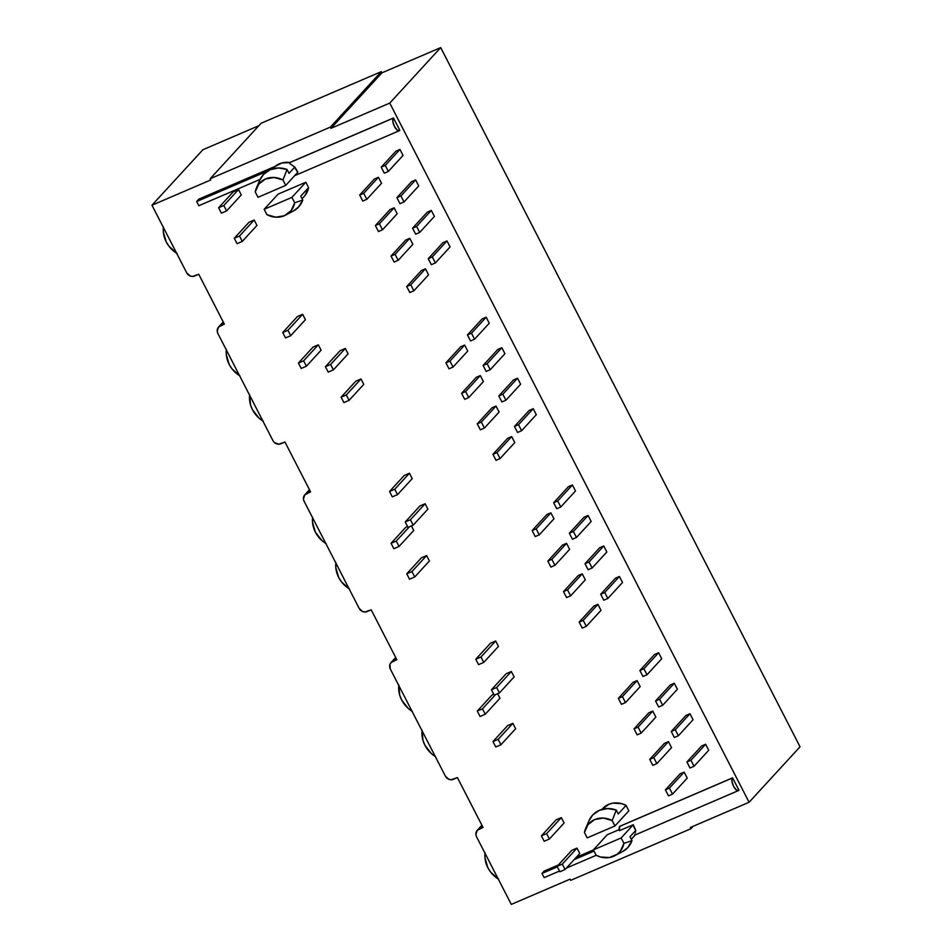 <?xml version="1.0" encoding="UTF-8"?>
<svg xmlns="http://www.w3.org/2000/svg" width="952" height="952" viewBox="0 0 952 952"><rect width="100%" height="100%" fill="white"/><g stroke="black" fill="none" stroke-linecap="round" stroke-linejoin="round"><path stroke-width="1.43" d="M498.253 879.005A26.442 23.955 42.6 0 1 487.864 867.736L484.973 857.812L485.056 852.766M239.583 375.695A26.442 23.955 42.6 0 1 229.194 364.426L226.302 354.501L226.386 349.455M325.798 543.473A26.442 23.955 42.6 0 1 315.421 532.192L312.53 522.267L312.613 517.233M412.026 711.239A26.442 23.955 42.6 0 1 401.649 699.97L399.697 695.103L398.828 685M399.792 130.293A7.033 2.761 -113.2 0 1 399.661 130.46A7.033 2.761 -113.2 0 1 399.257 130.745A7.033 2.761 -113.2 0 1 394.211 125.938A7.033 2.761 -113.2 0 1 393.319 118.119L289.622 162.661L289.753 163.589L294.811 167.088A7.033 2.761 66.8 0 0 297.881 172.145L294.811 167.088L289.753 163.589L289.789 162.506L393.462 117.989L399.792 130.293L393.462 117.989L289.789 162.506A20.932 18.957 -137.4 0 0 275.247 166.338L281.994 162.935L289.622 162.661L393.319 118.119A7.033 2.761 -113.2 0 1 393.462 117.989A7.033 2.761 66.8 0 0 393.319 118.119L392.819 121.487L394.473 126.485L397.305 130.21L399.661 130.46A7.033 2.761 66.8 0 0 399.792 130.293M635.412 832.476L635.746 830.465L629.974 836.748L631.985 840.64L623.905 843.353L621.132 837.962L593.382 849.886L596.154 855.277L600.462 857.002L609.423 857.526L617.324 854.134L620.383 851.147L623.905 843.353L621.132 837.962L633.27 824.741L619.395 830.703L619.728 826.384A7.033 2.761 -113.2 0 1 619.871 826.253L732.588 777.843L738.919 790.148A7.033 2.761 -113.2 0 1 738.776 790.315A7.033 2.761 -113.2 0 1 738.383 790.612A7.033 2.761 -113.2 0 1 733.326 785.793A7.033 2.761 -113.2 0 1 732.433 777.974L619.728 826.384A7.033 2.761 66.8 0 0 619.395 830.703L633.27 824.741A7.033 2.761 66.8 0 0 635.746 830.465L635.734 830.489M634.817 835.082L738.383 790.612M635.043 834.011L634.782 834.952L635.043 834.011M224.351 324.096L218.52 327.107L217.211 331.237L217.877 333.474L272.938 440.597L274.39 442.49L278.71 444.215L284.957 442.025L310.578 491.863L304.747 494.873L303.438 499.003L304.104 501.24L359.154 608.364L362.641 611.541L364.937 611.981L371.185 609.804L396.794 659.641L390.974 662.64L389.88 664.544L390.32 669.018L445.381 776.142L448.868 779.307L451.153 779.747L457.4 777.57L483.021 827.407L477.19 830.418L475.881 834.547L476.547 836.784L511.295 904.4L570.081 879.148L570.7 880.35L690.926 828.716L690.307 827.514L749.093 802.274L389.761 103.09L330.975 128.33L330.356 127.128L210.13 178.762L210.749 179.964L151.963 205.215L186.711 272.831L190.198 275.997L192.494 276.437L198.742 274.259L224.351 324.096L220.305 325.834L223.47 322.383L220.305 325.834A6.152 5.581 42.6 0 0 217.877 333.474L272.938 440.597A6.152 5.581 42.6 0 0 280.911 443.763L284.957 442.025L310.578 491.863L306.532 493.612L309.697 490.161L306.532 493.612A6.152 5.581 42.6 0 0 304.104 501.24L359.154 608.364A6.152 5.581 42.6 0 0 367.139 611.541L371.185 609.804L396.794 659.641L392.748 661.378L395.913 657.927L392.748 661.378A6.152 5.581 42.6 0 0 390.32 669.018L445.381 776.142A6.152 5.581 42.6 0 0 453.354 779.307L457.4 777.57L483.021 827.407L478.975 829.144L482.14 825.705L478.975 829.144A6.152 5.581 42.6 0 0 476.547 836.784L511.295 904.4L570.081 879.148L570.7 880.35L690.926 828.716L690.307 827.514L749.093 802.274L389.761 103.09L440.705 47.6L800.037 746.784L749.093 802.274L800.037 746.784L440.705 47.6L381.919 72.852L440.705 47.6L389.761 103.09L330.975 128.33L381.919 72.852L381.3 71.65L381.919 72.852L330.975 128.33L330.356 127.128L381.3 71.65L261.074 123.284L381.3 71.65L330.356 127.128L210.13 178.762L261.074 123.284L210.13 178.762L210.749 179.964L151.963 205.215L202.907 149.726L258.849 125.7L202.907 149.726L151.963 205.215L186.711 272.831A6.152 5.581 42.6 0 0 194.696 275.997L198.742 274.259L224.351 324.096M248.996 222.256L254.196 220.019L256.969 225.422L242.272 241.427L239.499 236.025L234.299 238.262L237.072 243.664L242.272 241.427L256.969 225.422L254.196 220.019L239.499 236.025L254.196 220.019L248.996 222.256L234.299 238.262L248.996 222.256M313.125 347.028L318.325 344.803L321.098 350.205L306.401 366.211L303.628 360.808L298.428 363.033L301.201 368.436L306.401 366.211L321.098 350.205L318.325 344.803L303.628 360.808L318.325 344.803L313.125 347.028L298.428 363.033L313.125 347.028M355.798 381.193L360.998 378.955L363.771 384.358L349.075 400.364L346.302 394.961L341.102 397.198L343.874 402.601L349.075 400.364L363.771 384.358L360.998 378.955L346.302 394.961L360.998 378.955L355.798 381.193L341.102 397.198L355.798 381.193M419.915 505.964L425.127 503.727L427.9 509.142L413.204 525.135L410.431 519.732L405.219 521.97L408.003 527.372L413.204 525.135L427.9 509.142L425.127 503.727L410.431 519.732L425.127 503.727L419.915 505.964L405.219 521.97L419.915 505.964M421.438 557.801L426.639 555.563L429.411 560.966L414.727 576.971L411.942 571.569L406.742 573.806L409.515 579.209L414.727 576.971L429.411 560.966L426.639 555.563L411.942 571.569L426.639 555.563L421.438 557.801L406.742 573.806L421.438 557.801M507.666 725.567L512.866 723.33L515.639 728.744L500.942 744.738L498.17 739.335L492.969 741.572L495.742 746.975L500.942 744.738L515.639 728.744L512.866 723.33L498.17 739.335L512.866 723.33L507.666 725.567L492.969 741.572L507.666 725.567M571.783 850.35L576.995 848.113L579.768 853.516L565.072 869.521L562.299 864.118L557.087 866.356L559.871 871.758L565.072 869.521L579.768 853.516L576.995 848.113L562.299 864.118L576.995 848.113L571.783 850.35L557.087 866.356L571.783 850.35M506.143 673.742L511.343 671.505L514.128 676.908L499.431 692.913L496.647 687.511L491.446 689.748L494.219 695.15L499.431 692.913L514.128 676.908L511.343 671.505L496.647 687.511L511.343 671.505L506.143 673.742L491.446 689.748L506.143 673.742M378.432 177.286L381.526 183.296L366.829 199.301L381.526 183.296L378.432 177.286L363.735 193.292L378.432 177.286L374.386 179.024L378.432 177.286M394.116 207.798L397.198 213.795L382.502 229.801L397.198 213.795L394.116 207.798L379.42 223.803L394.116 207.798L390.07 209.535L394.116 207.798M409.788 238.297L412.87 244.307L398.174 260.312L412.87 244.307L409.788 238.297L395.092 254.303L409.788 238.297L405.742 240.035L409.788 238.297M425.461 268.797L428.555 274.807L413.858 290.812L428.555 274.807L425.461 268.797L410.776 284.803L425.461 268.797L421.415 270.535L425.461 268.797M464.659 345.064L467.741 351.062L453.045 367.067L467.741 351.062L464.659 345.064L449.963 361.07L464.659 345.064L460.613 346.802L464.659 345.064M480.332 375.564L483.426 381.573L468.729 397.579L483.426 381.573L480.332 375.564L465.635 391.57L480.332 375.564L476.286 377.301L480.332 375.564M496.016 406.064L499.098 412.073L484.401 428.079L499.098 412.073L496.016 406.064L481.319 422.069L496.016 406.064L491.97 407.813L496.016 406.064M511.688 436.575L514.77 442.573L500.074 458.578L514.77 442.573L511.688 436.575L496.992 452.581L511.688 436.575L507.642 438.313L511.688 436.575M637.102 680.609L640.184 686.606L625.488 702.612L640.184 686.606L637.102 680.609L622.406 696.614L637.102 680.609L633.056 682.346L637.102 680.609M652.774 711.108L655.868 717.118L641.172 733.123L655.868 717.118L652.774 711.108L638.09 727.114L652.774 711.108L648.728 712.846L652.774 711.108M668.459 741.608L671.541 747.617L656.844 763.623L671.541 747.617L668.459 741.608L653.762 757.613L668.459 741.608L664.413 743.345L668.459 741.608M684.131 772.12L687.225 778.117L672.528 794.123L687.225 778.117L684.131 772.12L669.434 788.125L684.131 772.12L680.085 773.857L684.131 772.12M550.875 512.83L553.969 518.84L539.272 534.846L553.969 518.84L550.875 512.83L536.19 528.836L550.875 512.83L546.829 514.568L550.875 512.83M566.559 543.342L569.641 549.34L554.945 565.345L569.641 549.34L566.559 543.342L551.862 559.348L566.559 543.342L562.513 545.079L566.559 543.342M582.231 573.842L585.325 579.839L570.629 595.845L585.325 579.839L582.231 573.842L567.535 589.847L582.231 573.842L578.185 575.579L582.231 573.842M597.915 604.341L600.998 610.351L586.301 626.356L600.998 610.351L597.915 604.341L583.219 620.347L597.915 604.341L593.87 606.079L597.915 604.341M635.246 834.678L632.866 837.582M544.139 871.092L558.336 864.987L544.139 871.092L541.986 873.436L557.348 866.844L541.986 873.436L544.139 871.092M576.317 857.264L593.405 849.934L576.317 857.264M607.293 834.726L619.216 829.608L607.293 834.726L593.382 849.886L607.293 834.726M302.082 198.73L304.283 196.338A20.932 18.957 -137.4 0 0 308.603 187.627L300.761 196.16L302.772 200.063L294.692 202.776L291.919 197.385L264.168 209.297L278.079 194.148L305.83 182.237L308.603 187.627L305.08 195.41M601.878 809.533L608.637 804.392L612.826 803.155L621.787 803.678L626.095 805.404L628.867 810.807L614.956 825.955L612.184 820.564L616.253 810.045L618.264 813.948L626.095 805.404A20.932 18.957 -137.4 0 0 602.664 808.617L601.95 809.39M198.813 199.17L275.247 166.338L273.093 168.683A20.932 18.957 -137.4 0 0 273.045 168.73L275.247 166.338L198.813 199.17L196.659 201.515L267.738 170.991L196.659 201.515L198.813 199.17M619.431 576.484L622.525 582.481L607.828 598.487L622.525 582.481L619.431 576.484L604.746 592.489L619.431 576.484L615.385 578.221L619.431 576.484M603.758 545.972L606.84 551.981L592.144 567.987L606.84 551.981L603.758 545.972L589.062 561.977L603.758 545.972L599.712 547.721L603.758 545.972M588.086 515.472L591.168 521.482L576.472 537.487L591.168 521.482L588.086 515.472L573.39 531.478L588.086 515.472L584.04 517.21L588.086 515.472M572.402 484.973L575.496 490.97L560.799 506.976L575.496 490.97L572.402 484.973L557.705 500.978L572.402 484.973L568.356 486.71L572.402 484.973M705.658 744.25L708.74 750.259L694.044 766.265L708.74 750.259L705.658 744.25L690.962 760.255L705.658 744.25L701.612 745.987L705.658 744.25M689.986 713.75L693.068 719.748L678.371 735.753L693.068 719.748L689.986 713.75L675.289 729.756L689.986 713.75L685.94 715.487L689.986 713.75M674.302 683.25L677.396 689.248L662.699 705.253L677.396 689.248L674.302 683.25L659.605 699.256L674.302 683.25L670.256 684.988L674.302 683.25M658.629 652.739L661.711 658.748L647.015 674.754L661.711 658.748L658.629 652.739L643.933 668.744L658.629 652.739L654.583 654.476L658.629 652.739M533.215 408.705L536.297 414.715L521.601 430.72L536.297 414.715L533.215 408.705L518.519 424.711L533.215 408.705L529.169 410.443L533.215 408.705M517.531 378.206L520.625 384.215L505.928 400.221L520.625 384.215L517.531 378.206L502.846 394.211L517.531 378.206L513.485 379.943L517.531 378.206M501.859 347.706L504.941 353.704L490.244 369.709L504.941 353.704L501.859 347.706L487.162 363.712L501.859 347.706L497.813 349.443L501.859 347.706M486.186 317.195L489.268 323.204L474.572 339.209L489.268 323.204L486.186 317.195L471.49 333.2L486.186 317.195L482.14 318.932L486.186 317.195M446.988 240.939L450.082 246.949L435.385 262.954L450.082 246.949L446.988 240.939L432.291 256.945L446.988 240.939L442.942 242.677L446.988 240.939M431.315 210.44L434.398 216.437L419.701 232.443L434.398 216.437L431.315 210.44L416.619 226.445L431.315 210.44L427.269 212.177L431.315 210.44M415.631 179.928L418.725 185.938L404.029 201.943L418.725 185.938L415.631 179.928L400.947 195.934L415.631 179.928L411.585 181.665L415.631 179.928M399.959 149.428L403.041 155.438L388.345 171.431L403.041 155.438L399.959 149.428L385.262 165.434L399.959 149.428L395.913 151.166L399.959 149.428M490.47 643.231L495.671 640.993L498.443 646.408L483.747 662.413L480.974 656.999L475.774 659.236L478.547 664.639L483.747 662.413L498.443 646.408L495.671 640.993L480.974 656.999L495.671 640.993L490.47 643.231L475.774 659.236L490.47 643.231M556.111 819.839L561.311 817.613L564.096 823.016L549.399 839.021L546.615 833.619L541.414 835.844L544.187 841.247L549.399 839.021L564.096 823.016L561.311 817.613L546.615 833.619L561.311 817.613L556.111 819.839L541.414 835.844L556.111 819.839M491.982 695.067L493.79 694.294L491.982 695.067L477.285 711.073L480.07 716.475L485.27 714.238L482.485 708.835L477.285 711.073L491.982 695.067M497.622 693.687L499.967 698.232L485.27 714.238L499.967 698.232L497.622 693.687M405.766 527.289L407.563 526.515L405.766 527.289L391.07 543.294L393.842 548.697L399.043 546.472L396.27 541.069L391.07 543.294L405.766 527.289M411.407 525.92L413.739 530.466L399.043 546.472L413.739 530.466L411.407 525.92M404.243 475.464L409.443 473.227L412.228 478.63L397.531 494.635L394.747 489.233L389.547 491.47L392.319 496.873L397.531 494.635L412.228 478.63L409.443 473.227L394.747 489.233L409.443 473.227L404.243 475.464L389.547 491.47L404.243 475.464M340.114 350.681L345.314 348.456L348.099 353.858L333.402 369.864L330.618 364.449L325.417 366.687L328.202 372.089L333.402 369.864L348.099 353.858L345.314 348.456L330.618 364.449L345.314 348.456L340.114 350.681L325.417 366.687L340.114 350.681M297.44 316.528L302.641 314.291L305.425 319.693L290.729 335.699L287.944 330.296L282.744 332.534L285.529 337.936L290.729 335.699L305.425 319.693L302.641 314.291L287.944 330.296L302.641 314.291L297.44 316.528L282.744 332.534L297.44 316.528M233.311 191.757L238.512 189.519L241.296 194.922L226.6 210.927L223.827 205.525L218.615 207.75L221.4 213.165L226.6 210.927L241.296 194.922L238.512 189.519L223.827 205.525L238.512 189.519L233.311 191.757L218.615 207.75L233.311 191.757M289.051 173.359L294.811 167.088L289.051 173.359L287.04 169.468L289.051 173.359M631.295 839.319L633.496 836.915A20.932 18.957 -137.4 0 0 635.032 834.999M285.755 215.057A20.932 18.957 42.6 0 1 266.941 214.688L275.747 217.187L284.398 215.711L291.169 210.57L294.692 202.776A20.932 18.957 42.6 0 1 285.755 215.057L293.383 210.999A23.931 21.682 -137.4 0 0 302.772 200.063L298.535 207.048L293.299 211.035M259.753 180.214L263.525 174.394L270.225 169.706L278.46 167.98L287.04 169.468A23.931 21.682 -137.4 0 0 259.777 180.142L256.374 188.091A20.932 18.957 42.6 0 1 282.97 179.976L287.04 169.468L282.97 179.976L274.164 177.488L265.513 178.964L258.754 184.105L255.231 191.899A20.932 18.957 42.6 0 1 256.374 188.091M258.004 197.29L285.743 185.378L282.97 179.976L285.743 185.378L297.881 172.145L285.743 185.378L258.004 197.29L255.231 191.899L258.004 197.29M264.168 209.297L266.941 214.688L264.168 209.297L291.919 197.385L294.692 202.776L302.772 200.063L300.761 196.16L308.603 187.627L305.83 182.237L291.919 197.385L305.83 182.237L278.079 194.148L264.168 209.297M588.967 820.803L592.739 814.971L599.451 810.283L607.673 808.557L616.253 810.045A23.931 21.682 -137.4 0 0 588.99 820.719L585.587 828.668A20.932 18.957 42.6 0 1 612.184 820.564L603.378 818.066L594.726 819.541L587.967 824.694L584.445 832.476A20.932 18.957 42.6 0 1 585.587 828.668M693.151 826.3L690.926 828.716L693.151 826.3M614.968 855.646A20.932 18.957 42.6 0 1 596.154 855.277L593.382 849.886L621.132 837.962L633.27 824.741L635.746 830.465L629.974 836.748L631.985 840.64L623.905 843.353A20.932 18.957 42.6 0 1 614.968 855.646L622.596 851.576A23.931 21.682 -137.4 0 0 631.985 840.64L627.749 847.637L622.513 851.623M584.445 832.476L587.217 837.867L614.956 825.955L628.867 810.807L626.095 805.404L618.264 813.948L616.253 810.045L612.184 820.564L614.956 825.955L587.217 837.867L584.445 832.476M619.871 826.253A7.033 2.761 66.8 0 0 619.728 826.384L732.433 777.974A7.033 2.761 -113.2 0 1 732.588 777.843L619.871 826.253M738.776 790.315L736.432 790.065L733.599 786.34L731.945 781.342L732.433 777.974A7.033 2.761 -113.2 0 1 732.588 777.843L738.919 790.148A7.033 2.761 -113.2 0 1 738.776 790.315M544.139 877.637L559.502 871.044L544.139 877.637L541.986 873.436L544.139 877.637M566.392 868.081L596.19 855.289L566.392 868.081M574.163 859.62L594.012 851.088L574.163 859.62M198.813 205.715L260.122 179.392L198.813 205.715L196.659 201.515L198.813 205.715M582.255 628.094L586.301 626.356L583.219 620.347L579.173 622.084L593.87 606.079L579.173 622.084L582.255 628.094L586.301 626.356L583.219 620.347L579.173 622.084L582.255 628.094M603.782 600.224L607.828 598.487L604.746 592.489L600.7 594.226L615.385 578.221L600.7 594.226L603.782 600.224L607.828 598.487L604.746 592.489L600.7 594.226L603.782 600.224M566.583 597.582L570.629 595.845L567.535 589.847L563.489 591.585L578.185 575.579L563.489 591.585L566.583 597.582L570.629 595.845L567.535 589.847L563.489 591.585L566.583 597.582M588.098 569.724L592.144 567.987L589.062 561.977L585.016 563.715L599.712 547.721L585.016 563.715L588.098 569.724L592.144 567.987L589.062 561.977L585.016 563.715L588.098 569.724M550.899 567.083L554.945 565.345L551.862 559.348L547.817 561.085L562.513 545.079L547.817 561.085L550.899 567.083L554.945 565.345L551.862 559.348L547.817 561.085L550.899 567.083M572.426 539.225L576.472 537.487L573.39 531.478L569.344 533.215L584.04 517.21L569.344 533.215L572.426 539.225L576.472 537.487L573.39 531.478L569.344 533.215L572.426 539.225M535.226 536.583L539.272 534.846L536.19 528.836L532.144 530.573L546.829 514.568L532.144 530.573L535.226 536.583L539.272 534.846L536.19 528.836L532.144 530.573L535.226 536.583M556.753 508.713L560.799 506.976L557.705 500.978L553.659 502.715L568.356 486.71L553.659 502.715L556.753 508.713L560.799 506.976L557.705 500.978L553.659 502.715L556.753 508.713M668.482 795.86L672.528 794.123L669.434 788.125L665.388 789.862L680.085 773.857L665.388 789.862L668.482 795.86L672.528 794.123L669.434 788.125L665.388 789.862L668.482 795.86M689.998 768.002L694.044 766.265L690.962 760.255L686.916 761.993L701.612 745.987L686.916 761.993L689.998 768.002L694.044 766.265L690.962 760.255L686.916 761.993L689.998 768.002M652.798 765.36L656.844 763.623L653.762 757.613L649.716 759.351L664.413 743.345L649.716 759.351L652.798 765.36L656.844 763.623L653.762 757.613L649.716 759.351L652.798 765.36M674.325 737.491L678.371 735.753L675.289 729.756L671.243 731.493L685.94 715.487L671.243 731.493L674.325 737.491L678.371 735.753L675.289 729.756L671.243 731.493L674.325 737.491M637.126 734.861L641.172 733.123L638.09 727.114L634.044 728.851L648.728 712.846L634.044 728.851L637.126 734.861L641.172 733.123L638.09 727.114L634.044 728.851L637.126 734.861M658.653 706.991L662.699 705.253L659.605 699.256L655.559 700.993L670.256 684.988L655.559 700.993L658.653 706.991L662.699 705.253L659.605 699.256L655.559 700.993L658.653 706.991M621.442 704.349L625.488 702.612L622.406 696.614L618.36 698.351L633.056 682.346L618.36 698.351L621.442 704.349L625.488 702.612L622.406 696.614L618.36 698.351L621.442 704.349M642.969 676.491L647.015 674.754L643.933 668.744L639.887 670.482L654.583 654.476L639.887 670.482L642.969 676.491L647.015 674.754L643.933 668.744L639.887 670.482L642.969 676.491M496.028 460.316L500.074 458.578L496.992 452.581L492.946 454.318L507.642 438.313L492.946 454.318L496.028 460.316L500.074 458.578L496.992 452.581L492.946 454.318L496.028 460.316M517.555 432.458L521.601 430.72L518.519 424.711L514.473 426.448L529.169 410.443L514.473 426.448L517.555 432.458L521.601 430.72L518.519 424.711L514.473 426.448L517.555 432.458M480.355 429.816L484.401 428.079L481.319 422.069L477.273 423.807L491.97 407.813L477.273 423.807L480.355 429.816L484.401 428.079L481.319 422.069L477.273 423.807L480.355 429.816M501.882 401.958L505.928 400.221L502.846 394.211L498.8 395.949L513.485 379.943L498.8 395.949L501.882 401.958L505.928 400.221L502.846 394.211L498.8 395.949L501.882 401.958M464.683 399.316L468.729 397.579L465.635 391.57L461.589 393.307L476.286 377.301L461.589 393.307L464.683 399.316L468.729 397.579L465.635 391.57L461.589 393.307L464.683 399.316M486.198 371.447L490.244 369.709L487.162 363.712L483.116 365.449L497.813 349.443L483.116 365.449L486.198 371.447L490.244 369.709L487.162 363.712L483.116 365.449L486.198 371.447M448.999 368.805L453.045 367.067L449.963 361.07L445.917 362.807L460.613 346.802L445.917 362.807L448.999 368.805L453.045 367.067L449.963 361.07L445.917 362.807L448.999 368.805M470.526 340.947L474.572 339.209L471.49 333.2L467.444 334.937L482.14 318.932L467.444 334.937L470.526 340.947L474.572 339.209L471.49 333.2L467.444 334.937L470.526 340.947M409.812 292.55L413.858 290.812L410.776 284.803L406.718 286.54L421.415 270.535L406.718 286.54L409.812 292.55L413.858 290.812L410.776 284.803L406.718 286.54L409.812 292.55M431.339 264.692L435.385 262.954L432.291 256.945L428.245 258.682L442.942 242.677L428.245 258.682L431.339 264.692L435.385 262.954L432.291 256.945L428.245 258.682L431.339 264.692M394.128 262.05L398.174 260.312L395.092 254.303L391.046 256.04L405.742 240.035L391.046 256.04L394.128 262.05L398.174 260.312L395.092 254.303L391.046 256.04L394.128 262.05M415.655 234.18L419.701 232.443L416.619 226.445L412.573 228.182L427.269 212.177L412.573 228.182L415.655 234.18L419.701 232.443L416.619 226.445L412.573 228.182L415.655 234.18M378.456 231.538L382.502 229.801L379.42 223.803L375.374 225.541L390.07 209.535L375.374 225.541L378.456 231.538L382.502 229.801L379.42 223.803L375.374 225.541L378.456 231.538M399.983 203.68L404.029 201.943L400.947 195.934L396.901 197.671L411.585 181.665L396.901 197.671L399.983 203.68L404.029 201.943L400.947 195.934L396.901 197.671L399.983 203.68M362.783 201.039L366.829 199.301L363.735 193.292L359.689 195.029L374.386 179.024L359.689 195.029L362.783 201.039L366.829 199.301L363.735 193.292L359.689 195.029L362.783 201.039M384.299 173.181L388.345 171.431L385.262 165.434L381.216 167.171L395.913 151.166L381.216 167.171L384.299 173.181L388.345 171.431L385.262 165.434L381.216 167.171L384.299 173.181M412.454 711.501L408.146 708.336L401.649 699.97A26.442 23.955 42.6 0 1 398.781 685.464M349.491 589.002L341.542 581.946L338.686 577.471L335.794 567.547L335.877 562.501M349.075 588.741A26.442 23.955 42.6 0 1 335.83 562.965M326.227 543.723L321.931 540.569L315.421 532.192A26.442 23.955 42.6 0 1 312.553 517.698M239.999 375.957L232.05 368.9L229.194 364.426A26.442 23.955 42.6 0 1 226.338 349.919M498.669 879.267L490.72 872.211L487.864 867.736A26.442 23.955 42.6 0 1 484.996 853.23M263.276 421.236L258.98 418.071L252.47 409.705L250.519 404.838L249.65 394.735M262.847 420.974A26.442 23.955 42.6 0 1 249.602 395.199M177.048 253.458L169.099 246.401L166.243 241.927L163.351 232.002L163.435 226.957M176.62 253.196A26.442 23.955 42.6 0 1 163.375 227.421M435.718 756.781L431.423 753.615L424.913 745.237L422.974 740.382L422.093 730.279M435.29 756.519A26.442 23.955 42.6 0 1 422.045 730.743M499.431 692.913L494.219 695.15L491.446 689.748L496.647 687.511L499.431 692.913M483.747 662.413L478.547 664.639L475.774 659.236L480.974 656.999L483.747 662.413M565.072 869.521L559.871 871.758L557.087 866.356L562.299 864.118L565.072 869.521M549.399 839.021L544.187 841.247L541.414 835.844L546.615 833.619L549.399 839.021M500.942 744.738L495.742 746.975L492.969 741.572L498.17 739.335L500.942 744.738M495.599 694.555L482.485 708.835L495.599 694.555M485.27 714.238L480.07 716.475L477.285 711.073L482.485 708.835L485.27 714.238M414.727 576.971L409.515 579.209L406.742 573.806L411.942 571.569L414.727 576.971M409.384 526.789L396.27 541.069L409.384 526.789M399.043 546.472L393.842 548.697L391.07 543.294L396.27 541.069L399.043 546.472M413.204 525.135L408.003 527.372L405.219 521.97L410.431 519.732L413.204 525.135M397.531 494.635L392.319 496.873L389.547 491.47L394.747 489.233L397.531 494.635M349.075 400.364L343.874 402.601L341.102 397.198L346.302 394.961L349.075 400.364M333.402 369.864L328.202 372.089L325.417 366.687L330.618 364.449L333.402 369.864M306.401 366.211L301.201 368.436L298.428 363.033L303.628 360.808L306.401 366.211M290.729 335.699L285.529 337.936L282.744 332.534L287.944 330.296L290.729 335.699M242.272 241.427L237.072 243.664L234.299 238.262L239.499 236.025L242.272 241.427M226.6 210.927L221.4 213.165L218.615 207.75L223.827 205.525L226.6 210.927M294.644 175.68L399.257 130.745M395.699 657.499L390.998 662.616M481.914 825.265L477.214 830.394M309.471 489.721L304.771 494.85M223.256 321.954L218.543 327.072"/></g></svg>
